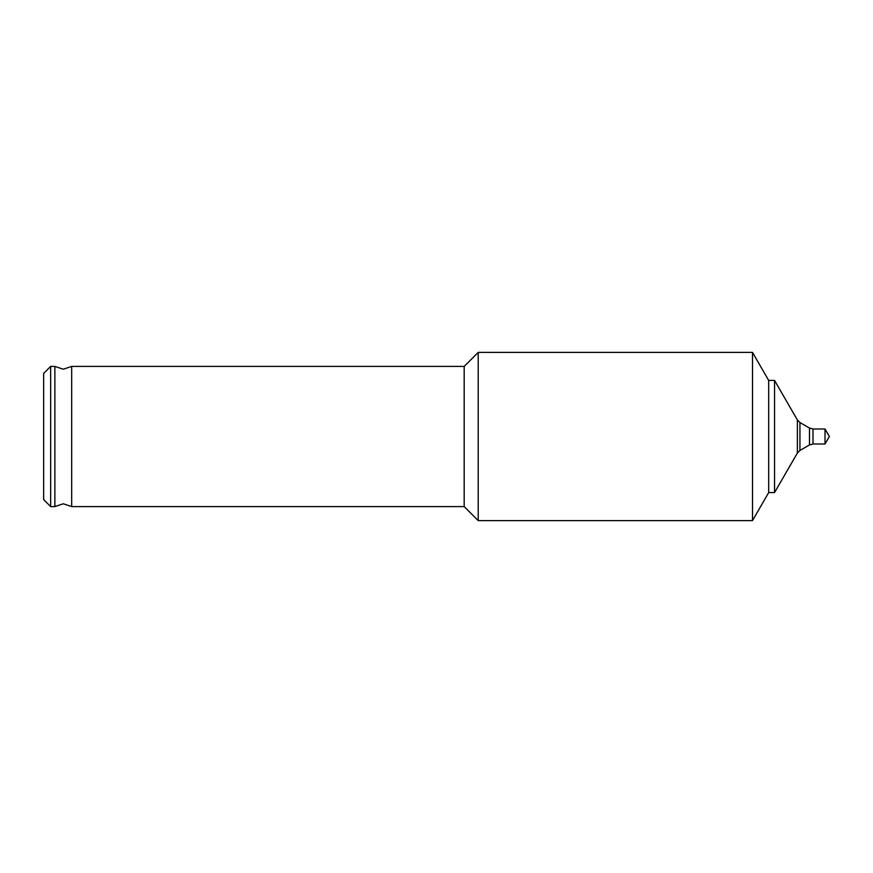 <?xml version="1.0" encoding="UTF-8"?>
<svg xmlns="http://www.w3.org/2000/svg" width="873" height="873" viewBox="0 0 873 873"><rect width="100%" height="100%" fill="white"/><g stroke="black" fill="none" stroke-linecap="round" stroke-linejoin="round"><path stroke-width="1.31" d="M54.868 506.591L54.868 366.409L63.271 369.214L71.684 366.409L71.684 506.591L63.271 503.786L54.868 506.591L50.656 506.591L50.656 366.409L54.868 366.409M825.018 443.997L825.018 429.003L829.35 436.5L825.018 443.997L813.003 443.997L809.5 444.935L799.941 450.457L797.376 453.022L774.547 492.568L768.687 492.568L752.504 520.603L478.208 520.603L464.185 506.591L464.185 366.409L71.684 366.409M478.208 520.603L478.208 352.397L752.504 352.397L752.504 520.603M768.687 492.568L768.687 380.432L752.504 352.397M774.547 492.568L774.547 380.432L768.687 380.432M50.656 506.591L43.65 499.585L43.65 373.415L50.656 366.409M797.376 453.022L797.376 419.978L774.547 380.432M799.941 450.457L799.941 422.543L797.376 419.978M809.5 444.935L809.5 428.065L799.941 422.543M813.003 443.997L813.003 429.003L809.5 428.065M464.185 506.591L71.684 506.591M825.018 429.003L813.003 429.003M464.185 366.409L478.208 352.397"/></g></svg>
